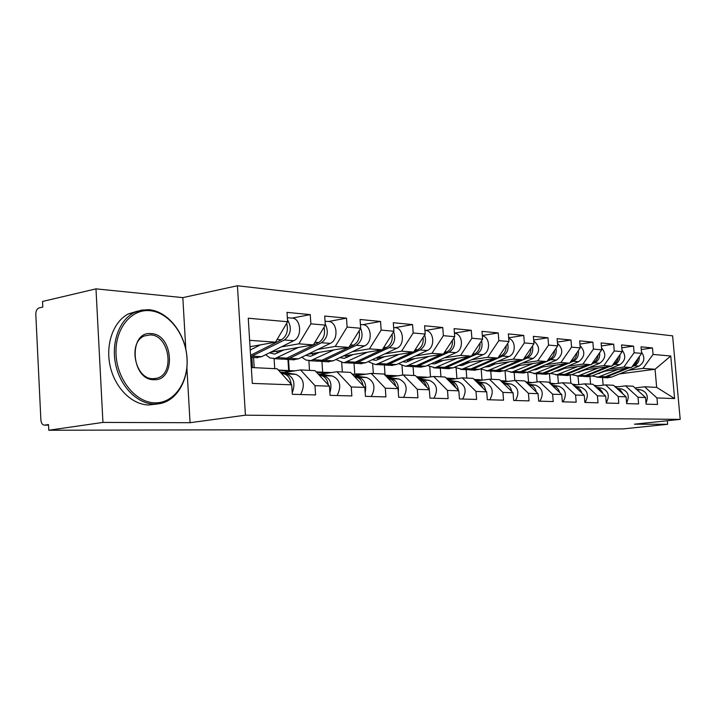 <?xml version="1.0" encoding="UTF-8"?>
<svg xmlns="http://www.w3.org/2000/svg" width="716" height="716" viewBox="0 0 716 716"><rect width="100%" height="100%" fill="white"/><g stroke="black" fill="none" stroke-linecap="round" stroke-linejoin="round"><path stroke-width="1.07" d="M185.811 349.247L182.822 297.623L95.98 288.861L42.53 301.472L42.799 307.057L39.04 307.934C36.937 308.757 35.854 310.887 35.809 314.306L40.884 420.006C41.242 423.299 42.468 425.009 44.571 425.143L48.5 424.561L48.778 430.244L623.144 428.902L667.652 424.302L667.33 420.731M182.822 297.623L237.435 285.756L672.619 335.849L680.2 419.379L245.427 415.182L237.435 285.756M253.562 357.499L254.198 367.666M288.521 359.504L289.237 370.539M250.036 346.714L275.499 342.176L287.608 321.744L248.255 318.226L252.318 383.409L291.707 384.823L292.325 394.292L315.595 394.946L314.977 385.655L300.55 369.939L284.019 372.562M287.608 321.744L287 312.364L310.252 314.628L291.985 318.11M281.325 346.902L298.84 343.841L310.869 323.829L310.252 314.628M310.869 323.829L325.315 325.118L324.706 316.042L346.508 318.164L328.42 321.502M317.958 349.363L335.231 346.437L347.117 327.069L346.508 318.164M347.117 327.069L360.685 328.277L360.067 319.479L380.545 321.475L362.654 324.679M352.388 351.681L369.42 348.88L381.163 330.112L380.545 321.475M381.163 330.112L393.916 331.257L393.299 322.719L412.577 324.59L394.883 327.668M384.814 353.865L401.604 351.171L413.186 332.976L412.577 324.59M413.186 332.976L425.206 334.05L424.588 325.762L442.765 327.534L425.277 330.497M415.396 355.924L431.945 353.337L443.374 335.679L442.765 327.534M443.374 335.679L454.714 336.69L454.105 328.635L471.271 330.309L454.445 333.092M444.296 357.875L460.603 355.378L471.88 338.229L471.271 330.309M471.88 338.229L482.593 339.187L481.984 331.347L498.229 332.931L482.307 335.5M471.638 359.718L487.703 357.311L498.837 340.637L498.229 332.931M498.837 340.637L508.978 341.541L508.369 333.916L523.754 335.419L508.682 337.8M497.566 361.464L513.39 359.146L524.363 342.919L523.754 335.419M524.363 342.919L533.984 343.778L533.375 336.35L547.973 337.773L533.671 339.993M522.161 363.128L537.752 360.882L548.572 345.085L547.973 337.773M548.572 345.085L557.701 345.9L557.102 338.659L570.974 340.01L557.388 342.078M545.538 364.704L560.905 362.538L571.565 347.144L570.974 340.01M571.565 347.144L580.246 347.913L579.656 340.861L592.848 342.141L579.924 344.065M567.788 366.207L582.922 364.104L593.439 349.095L592.848 342.141M593.439 349.095L601.7 349.838L601.109 342.946L613.675 344.172L601.368 345.971M588.982 367.639L603.892 365.599L614.256 350.956L613.675 344.172M614.256 350.956L622.132 351.663L621.551 344.933L633.526 346.105L621.792 347.788M609.191 369L623.887 367.031L634.107 352.728L633.526 346.105M634.107 352.728L641.625 353.409L641.044 346.83L652.473 347.949L641.276 349.533M628.496 370.306L642.968 368.391L653.055 354.429L652.473 347.949M653.055 354.429L670.758 356.013L674.606 398.579L656.939 397.944L644.606 386.792L635.011 387.974M314.977 385.655L329.441 386.175L330.058 395.348L351.86 395.948L351.243 386.962L364.811 387.445L365.429 396.333L385.915 396.906L385.298 388.188L398.051 388.645L398.669 397.255L417.938 397.792L417.321 389.334L429.332 389.764L429.949 398.132L448.118 398.633L447.5 390.417L458.831 390.829L459.457 398.946L476.605 399.43L475.988 391.446L486.701 391.831L487.319 399.725L503.536 400.181L502.927 392.413L513.059 392.78L513.676 400.459L529.043 400.888L528.435 393.326L538.038 393.675L538.647 401.157L553.226 401.56L552.618 394.194L561.738 394.525L562.346 401.819L576.183 402.204L575.583 395.026L584.256 395.33L584.856 402.446L598.021 402.813L597.421 395.805L605.673 396.1L606.273 403.045L618.803 403.394L618.212 396.557L626.07 396.834L626.661 403.609L638.618 403.94L638.028 397.264L645.528 397.532L646.109 404.155L657.521 404.468L656.939 397.944M270.576 352.245L313.348 344.879L298.84 343.841M300.55 369.939L315.058 370.646L329.441 386.175M251.862 357.4L252.497 367.585M313.348 344.879L325.315 325.118M307.853 354.268L348.853 347.412L335.231 346.437M351.243 386.962L336.95 371.72L320.598 374.244M336.95 371.72L350.572 372.392L364.811 387.445M274.094 358.671L274.729 368.677M287.939 359.468L288.664 370.539M348.853 347.412L360.685 328.277M342.875 356.201L382.237 349.793L369.42 348.88M385.298 388.188L371.148 373.394L354.975 375.828M371.148 373.394L383.964 374.029L398.051 388.645M308.882 360.694L309.527 370.378M321.94 361.419L322.656 372.159M382.237 349.793L393.916 331.257M375.828 358.036L413.678 352.039L401.604 351.171M417.321 389.334L403.323 374.978L387.347 377.314M403.323 374.978L415.396 375.569L429.332 389.764C428.786 384.304 426.378 381.064 422.1 380.053L419.424 379.668M341.693 362.538L342.338 371.989M354.026 363.263L354.751 373.689M413.678 352.039L425.206 334.05M406.912 359.79L443.338 354.151L431.945 353.337M447.5 390.417L433.663 376.464L418.421 378.648M433.663 376.464L445.066 377.019L458.831 390.829M372.687 364.193L373.34 373.501M384.358 365.026L385.083 375.166L387.499 375.291L385.056 375.166M443.338 354.151L454.714 336.69M436.268 361.464L471.379 356.147L460.603 355.378M475.988 391.446L462.321 377.869L447.921 379.883M462.321 377.869L473.088 378.388L486.701 391.831M402.007 365.688L402.687 375.068M413.078 366.637L413.723 375.479M471.379 356.147L482.593 339.187M464.031 363.066L497.915 358.045L487.703 357.311M502.927 392.413L489.422 379.194L475.8 381.064M489.422 379.194L499.625 379.695L513.059 392.78M429.788 367.057L430.522 376.911M440.304 368.212L440.949 376.822M497.915 358.045L508.978 341.541M490.335 364.596L523.065 359.835L513.39 359.146M528.435 393.326L515.09 380.447L502.193 382.192M515.09 380.447L524.765 380.921L538.038 393.675M456.146 368.319L456.933 378.621M466.161 369.698L466.805 378.084M523.065 359.835L533.984 343.778M515.296 366.055L546.943 361.544L537.752 360.882M552.618 394.194L539.443 381.646L527.209 383.266M539.443 381.646L548.635 382.093L561.738 394.525M481.188 369.474L482.011 380.008M490.737 371.103L491.382 379.292M546.943 361.544L557.701 345.9M539.005 367.451L569.641 363.155L560.905 362.538M575.583 395.026L562.579 382.774L550.953 384.295M562.579 382.774L571.314 383.203L584.256 395.33M505.013 370.557L505.854 381.064M514.142 372.445L514.786 380.491M569.641 363.155L580.246 347.913M561.568 368.785L591.237 364.704L582.922 364.104M597.421 395.805L584.587 383.857L573.525 385.28M584.587 383.857L592.902 384.259L605.673 396.1M527.764 372.186L528.56 382.075M536.436 373.725L537.107 381.95M591.237 364.704L601.7 349.838M583.048 370.074L611.822 366.171L603.892 365.599M618.212 396.557L605.548 384.886L595.014 386.219M605.548 384.886L613.469 385.271L626.07 396.834M549.458 373.788L550.219 383.069M557.719 374.942L558.408 383.32M611.822 366.171L622.132 351.663M603.525 371.3L631.449 367.568L623.887 367.031M638.028 397.264L625.524 385.861L615.483 387.114M625.524 385.861L633.087 386.228L645.528 397.532M570.169 375.238L570.831 383.185M578.036 376.115L578.752 384.582M631.449 367.568L641.625 353.409M619.492 373.913L655.05 369.25L642.968 368.391M644.606 386.792L656.67 387.383L655.05 369.25L670.758 356.013M589.957 376.562L590.602 384.152M603.158 385.181L602.496 377.538M674.606 398.579L656.67 387.383M95.98 288.861L102.943 422.422L48.778 430.244M102.943 422.422L190.071 422.709L245.427 415.182M680.2 419.379L634.466 424.185L667.652 424.302M275.499 342.176L249.633 340.333M251.325 367.523L277.208 368.794L291.707 384.823M190.071 422.709L186.894 367.997M600.715 385.494L597.529 385.781M642.207 394.516L637.043 389.817M646.011 402.992C648.741 396.476 647.076 392.117 641.008 389.907L636.47 389.298M616.27 387.016L615.223 386.873M617.845 386.819L614.704 386.407M641.509 352.147C645.313 357.776 644.445 362.439 638.914 366.136L611.491 377.117L606.694 377.753M629.042 367.89L606.756 376.849L601.834 377.466M596.974 373.958L605.423 371.049M626.464 368.23L605.271 376.759L600.456 377.395M618.15 369.349L598.048 377.117L592.078 375.945M637.786 358.743C637.276 362.09 635.62 364.408 632.81 365.679M598.316 373.412L598.853 373.663M639.236 356.72C639.469 361.025 637.804 364.041 634.269 365.786L632.103 366.655M599.122 373.081L599.623 373.394M149.939 310.69C130.992 308.703 114.569 329.199 116.055 354.671C117.263 380.133 136.094 402.813 155.077 402.848C174.078 403.26 188.55 382.371 187.019 358.474C185.757 334.587 168.869 312.301 149.939 310.69M154.361 404.101C137.74 403.958 120.7 387.186 115.813 365.223C110.81 343.295 118.972 320.365 133.964 312.722L141.338 310.126L149.107 309.724C167.49 311.326 184.164 331.902 186.769 355.073C189.552 378.236 177.81 400.262 159.954 403.627L154.361 404.101M151.219 333.62C173.648 334.184 176.369 381.467 153.779 379.695C130.795 380.062 128.137 330.711 151.219 333.62M152.947 378.692L156.75 378.254C175.187 374.307 169.558 335.204 150.512 334.9L144.659 335.876C127.511 341.845 134.796 379.265 152.947 378.692M157.914 403.931L148.722 404.961C132.093 404.817 115.052 388.126 110.183 366.243C105.189 344.396 113.37 321.547 128.37 313.921L138.125 310.968M579.441 384.519L577.991 384.707M623.036 394.051L620.817 390.641L617.416 388.886M626.607 402.902C629.829 396.145 628.254 391.527 621.873 389.039L616.852 388.367M596.33 386.049L594.575 385.817M597.967 385.843L594.038 385.315M619.779 391.061L618.776 390.139M595.81 386.112L594.745 385.969M602.935 393.567C601.825 390.39 599.802 388.511 596.858 387.929M606.246 402.786C610.005 395.796 608.528 390.909 601.825 388.144L596.276 387.392M575.422 385.029L572.907 384.689M577.141 384.814L572.344 384.161M600.026 390.864L597.779 388.779M574.885 385.101L573.077 384.859M581.84 393.066C580.739 389.585 578.618 387.544 575.458 386.953L575.288 386.935M585.053 402.455C589.143 395.259 587.729 390.175 580.801 387.195L574.688 386.363M553.486 383.964L550.121 383.507M555.294 383.731L549.637 383.051M579.065 390.471L575.977 387.571M552.922 384.036L550.309 383.687M559.661 392.547C558.614 388.788 556.439 386.595 553.11 385.951L552.627 385.879M563.027 401.837C567.179 394.462 565.747 389.253 558.731 386.201L551.991 385.28M530.44 382.836L526.144 382.246M532.328 382.586L525.804 381.914M556.958 389.996L553.146 386.38M529.84 382.917L526.341 382.434M527.907 383.176L526.976 383.042M536.32 392.019C535.344 387.965 533.107 385.593 529.616 384.895L528.775 384.778M539.864 401.193C544.079 393.63 542.63 388.278 535.523 385.154L528.104 384.134M506.194 381.655L500.878 380.921M508.181 381.386L500.663 380.706M533.662 389.468L529.187 385.163M505.568 381.735L501.084 381.118M503.536 382.013L501.746 381.762M621.989 350.035C626.303 355.771 625.56 360.667 619.761 364.721L591.971 375.981L587.12 376.634M609.764 366.449L587.022 375.694L582.01 376.33M576.568 372.723L585.473 369.742M607.07 366.816L585.464 375.596L580.587 376.258M598.361 367.997L577.991 375.963L571.798 374.683M618.445 356.845C618.006 360.416 616.315 362.878 613.37 364.247L613.111 364.355M578.206 372.051L578.886 372.41M619.904 354.796C620.253 359.316 618.579 362.502 614.892 364.363L612.377 365.384M579.074 371.694L579.692 372.105M582.368 370.342L582.779 370.843M601.529 347.851C606.371 353.668 605.763 358.797 599.695 363.245L571.547 374.79L566.625 375.461M589.581 364.927L566.356 374.486L561.246 375.139M555.213 371.425L558.534 370.879L564.566 368.373M586.753 365.321L564.727 374.387L559.787 375.068M577.624 366.574L556.976 374.754L550.559 373.358M598.173 354.85C597.806 358.653 596.088 361.285 592.991 362.744L592.454 362.967M557.146 370.62L557.979 371.085M599.632 352.773C600.115 357.517 598.442 360.882 594.593 362.869L591.685 364.059M558.086 370.235L558.829 370.754M561.639 368.776L562.114 369.393M580.058 345.604C585.464 351.458 584.999 356.819 578.653 361.687L550.13 373.537L545.153 374.226M568.423 363.325L544.688 373.215L539.488 373.886M532.838 370.047L536.517 369.519L542.647 366.941M565.452 363.746L542.979 373.117L537.976 373.815M555.867 365.088L534.942 373.483L528.292 371.962M576.881 352.755C576.613 356.792 574.867 359.602 571.628 361.168L570.777 361.526M535.067 369.107L536.06 369.689M578.349 350.643C578.993 355.619 577.311 359.172 573.31 361.294L569.972 362.69M536.096 368.677L536.955 369.331M540.052 367.308L540.455 367.863M557.487 343.286C563.483 349.131 563.179 354.724 556.565 360.059L527.674 372.222L522.626 372.938M546.218 361.643L521.955 371.89L516.657 372.571M509.362 368.588L513.408 368.087L519.628 365.437M543.095 362.09L520.156 371.783L515.099 372.499M533.017 363.522L511.815 372.15L504.914 370.485M554.515 350.545C554.354 354.832 552.573 357.83 549.181 359.522L547.991 360.023M511.904 367.505L513.05 368.23M555.992 348.388C556.797 353.623 555.115 357.374 550.944 359.647L547.14 361.258M513.023 367.022L514.007 367.827M517.408 365.751L517.74 366.243M533.742 340.879C540.365 346.669 540.231 352.496 533.348 358.349L504.073 370.843L498.971 371.577M522.886 359.862L498.067 370.494L492.671 371.192M484.705 367.04L489.118 366.583L495.427 363.853M519.592 360.345L496.179 370.378L491.051 371.121M508.995 361.884L487.498 370.754L480.347 368.919M530.977 348.2C530.932 352.764 529.133 355.959 525.571 357.776L524.014 358.447M487.569 365.795L488.876 366.681M532.462 346.007C533.465 351.502 531.782 355.476 527.432 357.919L523.119 359.763M488.777 365.267L489.896 366.243M511.725 391.473C510.83 387.105 508.548 384.546 504.87 383.776L503.643 383.606M515.484 400.512C519.762 392.744 518.295 387.258 511.099 384.053L502.936 382.917M480.66 380.402L474.216 379.498M482.745 380.106L474.153 379.435L480.06 379.74M509.076 388.895L503.966 383.928M479.997 380.491L474.431 379.713M477.858 380.787L475.129 380.402M508.727 338.4C515.967 340.279 516.102 353.901 508.906 356.55L479.255 369.393L474.09 370.145M507.671 343.492C508.888 349.256 507.223 353.462 502.677 356.094L472.936 369.026L467.432 369.742M458.759 365.384L461.632 365.554L469.956 362.189M494.863 358.492L470.949 368.91L465.758 369.671M483.694 360.148L461.918 369.277L454.481 367.272M506.176 345.73C506.266 350.58 504.449 353.981 500.717 355.95L498.739 356.81M461.972 363.97L463.44 365.053M463.288 363.397L464.532 364.569M485.77 390.909C484.974 386.21 482.647 383.445 478.78 382.604L477.116 382.371M489.789 399.796C494.121 391.813 492.644 386.184 485.35 382.899L476.382 381.637M453.72 379.068L446.113 378.075M455.922 378.764L447.088 378.137M483.13 388.296L480.83 384.617L477.393 382.639M453.022 379.167L446.256 378.218M450.767 379.489L446.99 378.952M482.333 335.84C490.12 337.048 490.773 351.798 483.148 354.653L453.13 367.863L447.894 368.642M481.519 340.816C482.969 346.875 481.322 351.323 476.579 354.169L446.462 367.478L440.85 368.212M431.426 363.63L434.666 363.907L443.106 360.434M468.801 356.541L444.368 367.353L439.114 368.14M457.014 358.322L434.952 367.729L427.237 365.509M480.006 343.107C480.257 348.253 478.422 351.896 474.511 354.017L472.077 355.091M435.015 362.028L436.635 363.316M442.39 360.739L441.477 360.676M436.483 361.437L437.816 362.797M458.347 390.336C457.667 385.28 455.295 382.281 451.232 381.36L449.093 381.055M462.652 399.036C467.047 390.838 465.552 385.047 458.177 381.673L448.305 380.277M425.259 377.663L417.356 376.75M427.586 377.332L419.164 376.795M455.689 387.669C454.499 384.143 452.378 382.022 449.344 381.315M424.525 377.771L416.461 376.643M422.145 378.111L417.204 377.404M454.454 333.2C462.787 333.593 464.049 349.569 455.967 352.648L425.564 366.252L420.274 367.057M453.872 337.979C455.6 344.342 453.98 349.059 449.022 352.138L418.538 365.84L412.819 366.592M402.589 361.759L406.214 362.162L414.77 358.573M441.307 354.465L416.318 365.715L411.011 366.529M428.839 356.398L406.5 366.091L405.229 366.198L398.481 363.639M452.351 340.315C452.78 345.792 450.937 349.676 446.838 351.977L443.893 353.301M406.581 359.942L408.362 361.49M414.054 358.904L413.078 358.841M408.38 359.566L409.633 360.909M433.968 398.239C438.425 389.799 436.912 383.848 429.439 380.384L418.6 378.827M395.151 376.168L387.786 375.336M397.613 375.81L389.656 375.381M426.638 387.016C425.447 382.971 423.165 380.617 419.791 379.945L419.683 379.936M394.382 376.285L387.499 375.291M391.858 376.652L385.629 375.757M424.937 330.479L425.116 330.488C433.896 330.094 435.731 347.224 427.228 350.527L396.467 364.551L391.115 365.384M424.624 334.963C426.647 341.63 425.062 346.642 419.88 349.99L389.03 364.122L386.345 364.927L383.194 364.883M372.123 359.763L376.142 360.318L384.814 356.613M412.246 352.263L386.694 363.988L381.324 364.829M399.045 354.357L376.428 364.363L375.139 364.471L368.096 361.634M423.084 337.352C423.72 343.17 421.876 347.323 417.571 349.82L414.072 351.422M376.714 357.902L378.495 359.539M384.071 356.953L383.06 356.89M378.701 357.579L379.874 358.904M398.284 391.876C399.027 384.716 396.682 380.312 391.24 378.666L387.974 378.182M403.582 397.398C408.102 388.699 406.581 382.577 399.027 379.015L387.096 377.278M363.245 374.584L356.496 373.841M365.742 374.208L358.439 373.886M395.832 386.345C394.722 381.897 392.377 379.301 388.788 378.549L388.251 378.478M362.43 374.71L356.138 373.788M359.754 375.112L352.084 373.985M393.648 327.57L394.677 327.668C403.573 327.248 405.408 344.87 396.807 348.289L365.688 362.752L360.273 363.621M393.603 331.75C395.975 338.74 394.444 344.056 389.021 347.716L357.812 362.296L355.1 363.137L351.86 363.084M339.876 357.624L344.306 358.367L353.095 354.536M381.485 349.918L355.333 362.153L349.909 363.021M367.487 352.191L344.593 362.529L343.295 362.645L335.929 359.495M392.064 334.193C392.923 340.369 391.088 344.808 386.568 347.537L382.442 349.471M345.202 355.816L346.893 357.472M352.326 354.903L351.279 354.832M347.305 355.476L348.379 356.765M365.16 392.475C366.825 384.42 364.596 379.319 358.492 377.189L354.563 376.607M371.362 396.494C375.936 387.535 374.405 381.225 366.762 377.565L353.641 375.632M329.378 372.893L323.337 372.257M363.11 385.647C362.108 380.76 359.7 377.905 355.897 377.072L354.859 376.92M328.51 373.027L316.177 371.855M325.673 373.466L316.391 372.087M360.416 324.482L362.412 324.67C371.407 324.223 373.251 342.382 364.542 345.909L333.074 360.846L327.606 361.741M360.658 328.313C363.424 335.625 361.965 341.29 356.282 345.3L324.724 360.363L321.985 361.231L318.656 361.168M305.705 355.315L310.556 356.3L319.461 352.326M359.119 330.81C360.238 337.361 358.421 342.132 353.677 345.112L322.102 360.211L316.615 361.115M334.005 349.9L310.842 360.587L305.992 360.085L301.839 357.195M311.8 353.615L313.402 355.261M318.656 352.72L317.564 352.648M314.038 353.239L315.022 354.474M329.879 392.762C332.43 383.973 330.371 378.263 323.686 375.623L319.014 374.924M337.111 395.545C341.747 386.3 340.207 379.793 332.484 376.016L318.038 373.859M293.363 371.076L288.127 370.584M328.286 384.931C327.418 379.578 324.966 376.428 320.92 375.497L319.327 375.256M292.432 371.228L278.372 370.038M289.425 371.702L278.327 370.038M325.055 321.198L328.134 321.484C337.227 321.01 339.071 339.733 330.273 343.385L298.474 358.823L292.951 359.754M325.252 324.097C328.904 331.803 327.651 338.015 321.484 342.74L289.604 358.313L286.839 359.208L283.402 359.128M269.413 352.827L274.702 354.107L283.724 349.981M324.062 327.185C325.485 334.148 323.704 339.259 318.718 342.534L286.812 358.143L281.272 359.083M298.402 347.457L274.989 358.528L269.941 357.946L265.627 354.715M276.34 351.252L277.844 352.899M276.716 351.735L277.352 351.082M282.883 350.401L281.746 350.33M278.739 350.84L279.607 352.021M292.226 392.869C295.717 383.472 293.846 377.162 286.624 373.958L281.12 373.117M300.648 394.525C305.338 384.975 303.79 378.263 295.994 374.379L280.072 371.962M291.152 384.215C290.445 378.334 287.957 374.871 283.67 373.824L281.451 373.483M287.349 317.698L291.663 318.101C300.836 317.582 302.689 336.914 293.793 340.691L261.68 356.675L256.113 357.642M286.695 323.301C288.459 330.676 286.722 336.171 281.478 339.787L250.564 355.297M260.49 344.852L250.242 350.035M287.483 319.775C292.083 327.74 291.063 334.488 284.431 340.002L250.663 356.765M44.696 425.125L48.527 425.134L44.571 425.143M636.927 389.719L641.008 389.907M605.271 376.759L600.464 376.473M638.914 366.136L634.269 365.786M611.491 377.117L606.756 376.849M617.362 388.842L621.873 389.039M596.849 387.92L601.825 388.144M575.458 386.953L580.801 387.195M549.664 383.078L550.926 383.132M553.11 385.951L558.731 386.201M525.812 381.932L528.462 382.058M529.616 384.895L535.523 385.154M500.681 380.724L504.87 380.93M585.464 375.596L580.434 375.309M619.761 364.721L614.892 364.363M591.971 375.981L587.022 375.694M564.727 374.387L559.456 374.083M599.695 363.245L594.593 362.869M571.547 374.79L566.356 374.486M571.628 361.168L571.055 361.132M542.979 373.117L537.447 372.794M578.653 361.687L573.31 361.294M550.13 373.537L544.688 373.215M549.181 359.522L548.375 359.459M520.156 371.783L514.357 371.443M556.565 360.059L550.944 359.647M527.674 372.222L521.955 371.89M525.571 357.776L524.524 357.705M496.179 370.378L490.075 370.029M533.348 358.349L527.432 357.919M504.073 370.843L498.067 370.494M504.87 383.776L511.099 384.053M500.717 355.95L499.383 355.852M470.949 368.91L464.514 368.534M508.906 356.55L502.677 356.094M479.255 369.393L472.936 369.026M478.78 382.604L485.35 382.899M447.267 378.164L453.926 378.487M474.511 354.017L472.873 353.892M444.368 367.353L437.583 366.959M483.148 354.653L476.579 354.169M453.13 367.863L446.462 367.478M451.232 381.36L458.177 381.673M419.343 376.822L426.378 377.162M416.497 376.688L417.133 376.714M446.838 351.977L444.851 351.825M416.318 365.715L409.158 365.294M455.967 352.648L449.022 352.138M425.564 366.252L418.538 365.84M422.1 380.053L429.439 380.384M389.835 375.408L397.273 375.766M417.571 349.82L415.208 349.641M386.694 363.988L379.122 363.54M427.228 350.527L419.88 349.99M396.467 364.551L389.03 364.122M391.24 378.666L399.027 379.015M358.618 373.913L365.536 374.244M388.305 378.531L388.788 378.549M386.568 347.537L383.785 347.332M355.333 362.153L347.314 361.678M396.807 348.289L389.021 347.716M365.688 362.752L357.812 362.296M358.492 377.189L366.762 377.565M325.529 372.32L331.275 372.597M354.966 377.028L355.897 377.072M316.195 371.873L322.907 372.195M353.677 345.112L350.428 344.87M322.102 360.211L313.59 359.709M364.542 345.909L356.282 345.3M333.074 360.846L324.724 360.363M323.686 375.623L332.484 376.016M290.401 370.637L294.813 370.852M319.488 375.435L320.92 375.497M278.56 370.065L287.608 370.503M318.718 342.534L314.942 342.257M286.812 358.143L277.763 357.615M330.273 343.385L321.484 342.74M298.474 358.823L289.604 358.313M286.624 373.958L295.994 374.379M281.674 373.734L283.67 373.824M281.478 339.787L277.11 339.465M293.793 340.691L284.431 340.002M261.68 356.675L252.238 356.129M607.956 377.833L603.203 377.556M601.717 377.475L596.902 377.198M156.75 378.254L154.271 378.675M128.37 313.921L133.964 312.722M588.391 376.705L583.424 376.419M581.866 376.33L576.827 376.043M567.913 375.533L562.713 375.238M561.076 375.139L555.795 374.835M546.46 374.298L541.001 373.985M539.291 373.886L533.751 373.573M523.951 373.009L518.223 372.678M516.424 372.58L510.606 372.239M500.305 371.649L494.282 371.309M492.393 371.201L486.271 370.852M475.442 370.226L469.105 369.859M467.118 369.751L460.674 369.375M449.263 368.722L442.586 368.337M440.492 368.221L433.699 367.827M421.661 367.138L414.618 366.735M412.398 366.61L405.229 366.198M392.511 365.464L385.065 365.044M382.729 364.909L375.139 364.471M361.687 363.701L353.802 363.245M351.323 363.101L343.295 362.645M325.341 372.293L331.356 372.589M329.038 361.831L320.679 361.347M318.047 361.195L309.527 360.703M290.213 370.611L294.903 370.834M294.392 359.835L285.514 359.334M282.722 359.172L273.664 358.653M257.572 357.723L250.69 357.329"/></g></svg>

